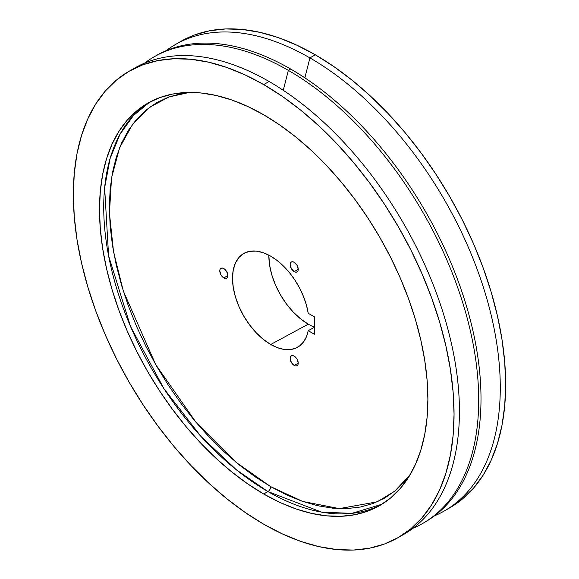 <?xml version="1.0" encoding="UTF-8"?>
<svg xmlns="http://www.w3.org/2000/svg" width="579" height="579" viewBox="0 0 579 579"><rect width="100%" height="100%" fill="white"/><g stroke="black" fill="none" stroke-linecap="round" stroke-linejoin="round"><path stroke-width="0.87" d="M294.19 271.623A5.71 3.3 60 0 1 290.463 266.593A5.71 3.3 60 0 1 291.338 262.019A5.71 3.3 60 0 1 294.19 262.301L297.049 265.312L298.228 269.293L294.19 271.623L291.338 268.613L290.151 264.632L290.463 263.025L291.338 262.019L292.648 261.766L294.19 262.301A5.71 3.3 60 0 1 297.924 267.332A5.71 3.3 60 0 1 297.049 271.913L295.739 272.166L294.19 271.623L298.228 269.293L297.924 270.9L297.049 271.913A5.71 3.3 60 0 1 294.19 271.623M223.82 277.913A5.71 3.3 60 0 1 220.092 272.883A5.71 3.3 60 0 1 220.968 268.301A5.71 3.3 60 0 1 223.82 268.584L226.678 271.602L227.858 275.582L223.82 277.913L220.968 274.895L219.781 270.914L220.092 269.307L220.968 268.301L222.278 268.048L223.82 268.584A5.71 3.3 60 0 1 227.554 273.621A5.71 3.3 60 0 1 226.678 278.195L225.369 278.448L223.82 277.913L227.858 275.582L227.554 277.189L226.678 278.195A5.71 3.3 60 0 1 223.82 277.913M294.19 365.45A5.71 3.3 60 0 1 290.463 360.42A5.71 3.3 60 0 1 291.338 355.846A5.71 3.3 60 0 1 294.19 356.128L297.049 359.139L298.228 363.12L294.19 365.45L291.338 362.44L290.151 358.459L290.463 356.852L291.338 355.846L292.648 355.586L294.19 356.128A5.71 3.3 60 0 1 297.924 361.158A5.71 3.3 60 0 1 297.049 365.733L295.739 365.986L294.19 365.45L298.228 363.12L297.924 364.727L297.049 365.733A5.71 3.3 60 0 1 294.19 365.45M270.733 486.678A3.981 2.302 -60 0 1 267.918 491.557L236.63 470.018L201.072 436.537L163.893 388.596L130.543 326.484L108.599 255.831L104.633 187.755L110.075 158.61L119.976 134.306L133.517 115.453L149.729 102.114A232.208 134.067 -120 0 0 116.799 288.856A232.208 134.067 -120 0 0 267.918 491.557L263.698 493.996A232.208 134.067 60 0 1 112 289.37A232.208 134.067 60 0 1 147.594 103.301A232.208 134.067 60 0 1 263.698 114.801L247.602 106.42L231.665 99.95L216.032 95.448L200.862 92.958L186.3 92.502L172.477 94.088L159.536 97.699L147.594 103.301L136.774 110.842L127.177 120.244L118.89 131.419L112 144.258L106.572 158.646L102.657 174.431L100.297 191.475L99.501 209.598L100.297 228.64L102.657 248.413L106.572 268.721L112 289.37L118.89 310.17L127.177 330.913L136.774 351.395L147.594 371.429L159.536 390.818L172.477 409.375L186.3 426.918L200.862 443.282L216.032 458.307L231.665 471.856L247.602 483.791L263.698 493.996L279.795 502.369L295.731 508.847L311.364 513.349L326.534 515.838L341.096 516.294L354.92 514.709L367.86 511.098L379.802 505.496L390.622 497.954L400.219 488.553L408.506 477.371L415.396 464.532L420.824 450.151L424.74 434.359L427.099 417.321L427.895 399.192L427.099 380.15L424.74 360.384L420.824 340.076L415.396 319.42L408.506 298.626L400.219 277.884L390.622 257.394L379.802 237.361L367.86 217.972L354.92 199.422L341.096 181.878L326.534 165.507L311.364 150.482L295.731 136.941L279.795 125.006L263.698 114.801A232.208 134.067 60 0 1 415.396 319.42A232.208 134.067 60 0 1 379.802 505.496A232.208 134.067 60 0 1 263.698 493.996L267.918 491.557A232.208 134.067 -120 0 0 381.894 504.244L351.866 513.37L321.548 512.118L267.918 491.557A3.981 2.302 120 0 0 270.733 486.678L286.554 494.915L302.216 501.276L317.582 505.699L332.491 508.145L346.807 508.594L360.391 507.038L373.115 503.484L384.847 497.983L395.479 490.572L404.916 481.33L410.142 474.693L394.813 491.122L377.219 501.834L339.337 508.608L302.81 501.479L270.733 486.678L235.921 462.194L196.129 422.496L155.722 364.647L123.334 291.092L113.52 251.641L109.438 213.159L111.537 177.905L119.578 147.797L132.707 124.094L149.643 107.245L168.988 96.954L189.442 92.423L181.075 93.632L168.359 97.178L156.627 102.686L145.988 110.097L136.557 119.339L128.415 130.326L121.641 142.948L116.307 157.083L112.456 172.6L110.133 189.347L109.359 207.166L110.133 225.875L112.456 245.308L116.307 265.269L121.641 285.563L128.415 306.009L136.557 326.39L145.988 346.524L156.627 366.218L168.359 385.274L181.075 403.512L194.66 420.752L208.976 436.841L223.892 451.606L239.25 464.923L254.919 476.647L270.733 486.678M309.924 57.907L304.858 77.847L309.924 57.907A269.199 155.425 60 0 1 485.788 295.124A269.199 155.425 60 0 1 444.527 510.837A269.199 155.425 60 0 1 434.539 515.809A269.199 155.425 -120 0 0 488.285 303.895A269.199 155.425 -120 0 0 309.924 57.907L315.302 54.802L309.924 57.907A269.199 155.425 -120 0 0 166.035 50.735A269.199 155.425 60 0 1 175.328 44.576A269.199 155.425 60 0 1 309.924 57.907M422.945 523.3A269.199 155.425 60 0 1 412.965 528.265A269.199 155.425 -120 0 0 466.71 316.358A269.199 155.425 -120 0 0 288.349 70.363L290.651 69.031L288.349 70.363A269.199 155.425 60 0 1 464.213 307.587A269.199 155.425 60 0 1 422.945 523.3L425.254 521.969A269.199 155.425 -120 0 0 466.515 306.255A269.199 155.425 -120 0 0 290.651 69.031A269.199 155.425 60 0 1 466.826 307.304A269.199 155.425 60 0 1 424.096 522.627M288.349 70.363L283.276 90.302L288.349 70.363A269.199 155.425 -120 0 0 144.46 63.191A269.199 155.425 60 0 1 153.746 57.032A269.199 155.425 60 0 1 288.349 70.363M131.817 69.755A269.199 155.425 60 0 1 269.076 81.494A269.199 155.425 60 0 1 445.656 321.157A269.199 155.425 60 0 1 400.957 535.93A269.199 155.425 -120 0 0 403.672 534.424A269.199 155.425 -120 0 0 444.933 318.711A269.199 155.425 -120 0 0 269.076 81.494L263.698 84.592A269.199 155.425 60 0 1 439.562 321.815A269.199 155.425 60 0 1 398.294 537.529A269.199 155.425 60 0 1 263.698 524.198L245.04 512.364L226.563 498.533L208.44 482.828L190.853 465.407L173.968 446.438L157.944 426.101L142.941 404.583L129.095 382.111L116.553 358.886L105.429 335.132L95.825 311.089L87.834 286.974L81.545 263.032L77 239.489L74.264 216.568L73.345 194.501L74.264 173.483L77 153.732L81.545 135.428L87.834 118.746L95.825 103.858L105.429 90.903L116.553 80.003L129.095 71.26L142.941 64.768L157.944 60.585L173.968 58.747L190.853 59.268L208.44 62.156L226.563 67.381L245.04 74.879L263.698 84.592L282.357 96.425L300.834 110.256L318.957 125.961L336.544 143.382L353.429 162.359L369.453 182.696L384.456 204.206L398.294 226.686L410.844 249.911L421.968 273.657L431.572 297.707L439.562 321.815L445.852 345.757L450.39 369.301L453.133 392.222L454.052 414.296L453.133 435.314L450.39 455.065L445.852 473.369L439.562 490.044L431.572 504.931L421.968 517.887L410.844 528.793L398.294 537.529L384.456 544.021L369.453 548.212L353.429 550.05L336.544 549.522L318.957 546.634L300.834 541.416L282.357 533.91L263.698 524.198A269.199 155.425 60 0 1 87.834 286.974A269.199 155.425 60 0 1 129.103 71.26A269.199 155.425 60 0 1 263.698 84.592L269.076 81.494A269.199 155.425 -120 0 0 134.473 68.163L129.103 71.26M447.183 509.245A269.199 155.425 -120 0 0 449.897 507.74A269.199 155.425 -120 0 0 491.166 292.026A269.199 155.425 -120 0 0 315.302 54.802A269.199 155.425 -120 0 0 180.706 41.471L175.328 44.576M270.733 344.483A54.071 31.215 60 0 1 235.573 297.382A54.071 31.215 60 0 1 243.108 253.863A54.071 31.215 60 0 1 270.733 256.186A54.071 31.215 60 0 1 308.216 313.275L314.361 316.822L314.361 334.221L308.216 330.674L314.361 327.352L308.216 330.674A54.071 31.215 60 0 1 297.165 347.494A54.071 31.215 60 0 1 270.733 344.483L308.267 324.168L270.733 344.483L263.279 339.33L256.106 332.672L249.491 324.776L243.701 315.946L238.946 306.508L235.414 296.832L233.236 287.3L232.505 278.26L233.236 270.075L235.414 263.047L238.946 257.452L243.701 253.508L249.491 251.358L256.106 251.098L263.279 252.726L270.733 256.186L277.261 260.601L283.594 266.181L289.558 272.767L294.957 280.164L299.654 288.154L303.497 296.491L306.385 304.952L308.216 313.275L314.361 316.822L314.361 334.221L308.216 330.674L306.385 336.877L303.497 342.008L299.654 345.909L294.957 348.478L289.558 349.629L283.594 349.332L277.261 347.603L270.733 344.483M268.866 255.158A55.729 32.178 -120 0 0 308.267 324.168A55.729 32.178 -120 0 0 314.361 327.142M449.905 507.74L462.447 498.997L473.571 488.097L483.175 475.142L491.166 460.254L497.455 443.572L502 425.268L504.736 405.517L505.655 384.499L504.736 362.432L502 339.511L497.455 315.968L491.166 292.026L483.175 267.911L473.571 243.868L462.447 220.114L449.905 196.889L436.059 174.417L421.056 152.899L405.032 132.562L388.147 113.593L370.56 96.172L352.437 80.467L333.96 66.636L315.302 54.802L296.643 45.09L278.166 37.584L260.043 32.366L242.456 29.478L225.571 28.95L209.547 30.788L194.544 34.979L180.706 41.471M154.904 56.373A269.199 155.425 60 0 1 290.651 69.031A269.199 155.425 -120 0 0 156.055 55.7L153.746 57.032M268.859 255.918L269.619 265.233L271.855 275.061L275.503 285.027L280.402 294.754L286.373 303.859L293.184 312.001L300.581 318.855L308.267 324.168M236.167 260.637L236.956 261.006M403.672 534.424L398.294 537.529M449.897 507.74L444.527 510.837"/></g></svg>
